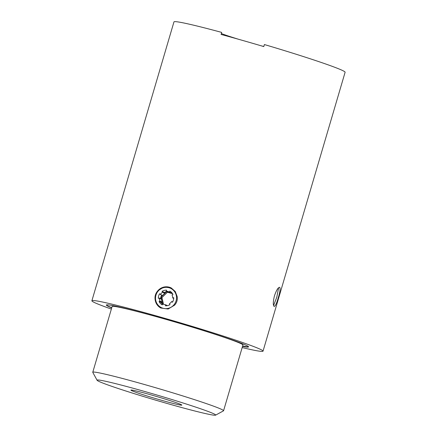 <?xml version="1.0" encoding="UTF-8"?>
<svg xmlns="http://www.w3.org/2000/svg" width="437" height="437" viewBox="0 0 437 437"><rect width="100%" height="100%" fill="white"/><g stroke="black" fill="none" stroke-linecap="round" stroke-linejoin="round"><path stroke-width="0.66" d="M173.669 290.534A10.707 10.455 -62.5 0 0 158.817 290.381A10.707 10.455 -62.5 0 0 158.38 305.441A10.707 10.455 -62.5 0 0 173.232 305.594A10.707 10.455 -62.5 0 0 173.669 290.534M157.659 290.96C155.512 293.467 154.665 296.346 155.119 299.591L156.91 304.54L160.8 308.019L168.152 309.008L174.625 305.141C176.832 302.666 177.679 299.787 177.165 296.505L175.242 291.49L171.26 287.961L163.957 286.994L157.659 290.96A11.307 11.045 117.5 0 1 171.348 288.01M160.832 308.036A11.307 11.045 117.5 0 1 155.119 299.591M172.582 301.978L171.708 301.525L172.402 302.257A7.861 7.675 -62.5 0 0 173.735 297.728L172.697 297.755A6.795 6.637 -62.5 0 0 172.036 294.937L172.97 294.451A7.861 7.675 -62.5 0 0 169.785 291.091L169.496 292.08L172.38 293.429M214.48 414.129A61.803 2.633 -163.6 0 0 149.547 392.874A61.803 2.633 -163.6 0 0 97.107 380.283A61.803 2.633 -163.6 0 0 98.265 381.086A61.803 2.633 -163.6 0 0 160.679 401.614A61.803 2.633 -163.6 0 0 215.578 415.15A61.803 2.633 -163.6 0 0 214.48 414.129M97.107 380.283L92.791 372.39A68.177 2.906 16.4 0 1 92.77 372.253A68.177 2.906 16.4 0 1 152.032 386.679A68.177 2.906 16.4 0 1 222.264 409.726A68.177 2.906 16.4 0 1 223.569 410.753A68.177 2.906 16.4 0 1 223.476 410.851L215.578 415.15M223.569 410.753L242.923 345.001A68.177 2.906 -163.6 0 0 241.617 343.974A68.177 2.906 -163.6 0 0 171.38 320.933A68.177 2.906 -163.6 0 0 112.118 306.501L92.77 372.253M131.411 390.514A26.548 1.131 -163.6 0 0 159.303 399.642A26.548 1.131 -163.6 0 0 181.83 405.05A26.548 1.131 -163.6 0 0 181.333 404.706A26.548 1.131 -163.6 0 0 154.523 395.889A26.548 1.131 -163.6 0 0 130.942 390.072A26.548 1.131 -163.6 0 0 131.411 390.514M263.828 46.491A29.842 1.273 16.4 0 1 260.556 45.628M238.733 39.33A29.842 1.273 16.4 0 1 221.362 33.567M91.89 300.771L173.964 21.894A89.203 3.802 -163.6 0 1 221.701 32.409L221.106 34.447A89.203 3.802 -163.6 0 1 263.795 46.584L264.396 44.547A89.203 3.802 -163.6 0 1 343.4 70.925A89.203 3.802 -163.6 0 1 345.11 72.263L263.036 351.14A89.203 3.802 -163.6 0 0 261.326 349.797A89.203 3.802 -163.6 0 0 169.425 319.649A89.203 3.802 -163.6 0 0 91.89 300.771A89.203 3.802 -163.6 0 0 93.6 302.109A89.203 3.802 -163.6 0 0 111.369 309.057M279.707 287.333C278.211 287.246 276.468 290.048 274.474 295.734C273.059 301.639 272.928 305.195 274.092 306.413C275.239 306.408 276.637 303.507 278.282 297.717C280.051 291.916 280.527 288.453 279.707 287.333L279.625 287.3M278.626 287.715L276.779 297.291L273.557 305.507M242.611 346.06L247.91 346.896A74.121 3.163 -163.6 0 0 248.56 346.77M242.513 346.394A74.121 3.163 -163.6 0 0 248.566 346.885A74.121 3.163 -163.6 0 0 247.145 345.771A74.121 3.163 -163.6 0 0 170.785 320.714A74.121 3.163 -163.6 0 0 106.355 305.026A74.121 3.163 -163.6 0 0 107.775 306.14A74.121 3.163 -163.6 0 0 111.708 307.894M106.426 304.939A74.121 3.163 -163.6 0 0 107.835 305.938A74.121 3.163 -163.6 0 0 111.768 307.692M242.169 347.557A89.203 3.802 -163.6 0 0 263.036 351.14M161.701 295.166A7.861 7.675 -62.5 0 0 160.57 298.657M166.896 291.484A7.861 7.675 -62.5 0 0 164.307 292.517L162.072 291.353L162.602 292.255L164.836 293.418A6.795 6.637 -62.5 0 0 162.744 295.456L160.341 294.456L159.647 293.719A7.861 7.675 -62.5 0 0 158.314 298.252L159.352 298.225A6.795 6.637 -62.5 0 0 160.013 301.044L159.079 301.525A7.861 7.675 -62.5 0 0 162.264 304.889L162.777 303.961A6.795 6.637 -62.5 0 0 165.525 304.742L165.459 305.796A7.861 7.675 -62.5 0 0 169.977 304.627L169.447 303.726A6.795 6.637 -62.5 0 0 171.539 301.688L171.708 301.525M160.068 301.273L162.302 302.437L161.313 302.694L159.079 301.525M161.313 302.694A7.861 7.675 -62.5 0 0 162.417 304.371M163.525 304.305L161.947 297.57L167.42 292.233L166.524 291.769L168.535 292.337L166.3 291.173L166.59 290.179A7.861 7.675 -62.5 0 0 162.072 291.353M168.753 292.402L171.506 293.183L169.272 292.02A6.795 6.637 -62.5 0 0 166.519 291.239L168.753 292.402A6.795 6.637 -62.5 0 1 171.293 293.074M171.867 292.768L171.725 293.249M173.713 298.482L172.746 297.985M167.382 305.66L165.749 304.802M162.302 302.437L162.651 303.923M159.352 298.225L161.586 299.389A6.795 6.637 -62.5 0 0 162.247 302.207L160.013 301.044M161.586 299.389L162.247 302.207M160.341 294.456L162.575 295.62L161.051 297.105L161.532 299.159L159.303 297.996M164.836 293.418L162.744 295.456M162.602 292.255A6.795 6.637 -62.5 0 0 160.51 294.292M164.307 292.517L165.006 293.254L162.772 292.091M166.524 291.769L165.006 293.254M161.947 297.57L161.051 297.105M172.549 293.691L167.42 292.233"/></g></svg>
